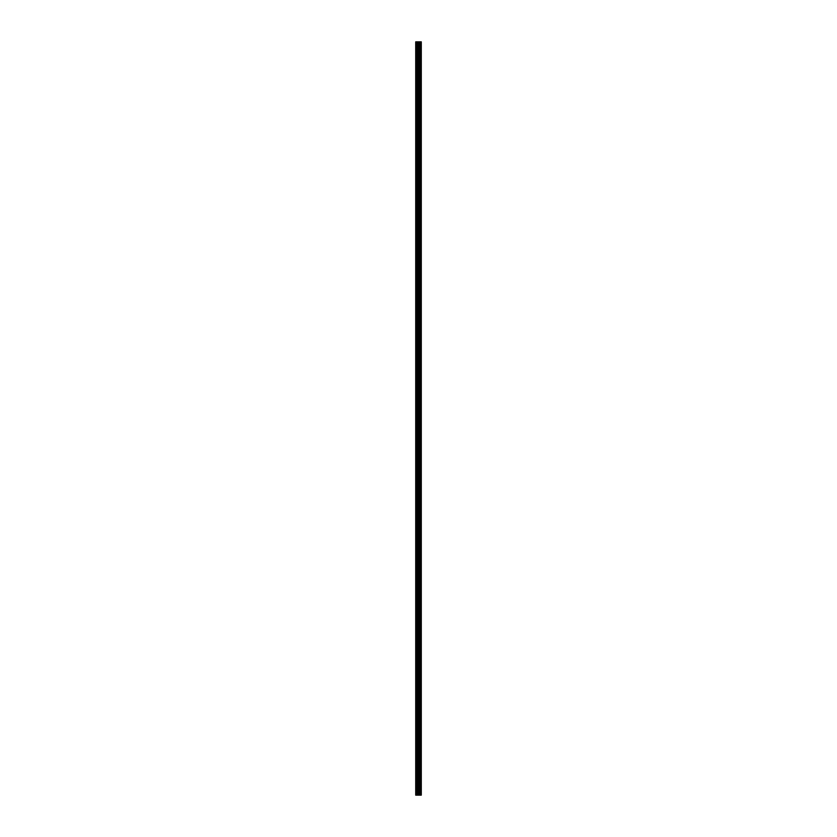 <?xml version="1.0" encoding="UTF-8"?>
<svg xmlns="http://www.w3.org/2000/svg" width="837" height="837" viewBox="0 0 837 837"><rect width="100%" height="100%" fill="white"/><g stroke="black" fill="none" stroke-linecap="round" stroke-linejoin="round"><path stroke-width="1.26" d="M417.998 795.15L421.283 795.15L421.283 41.85L415.717 41.85L415.717 795.15L417.998 795.15L417.998 41.85M420.069 41.85L420.069 795.15L420.059 41.85M420.655 41.85L420.655 795.15L420.624 41.85M421.283 41.85L421.252 795.15M421.189 795.15L421.189 41.85M419.494 795.15L419.494 41.85M419.4 795.15L419.4 41.85M415.999 795.15L415.999 41.85M420.613 795.15L420.613 41.85M420.53 795.15L420.53 41.85M420.143 795.15L420.143 41.85M420.028 795.15L420.028 41.85M419.17 795.15L419.17 41.85M419.013 795.15L419.013 41.85M418.165 795.15L418.165 41.85M417.15 795.15L417.15 41.85M416.993 795.15L416.993 41.85"/></g></svg>
